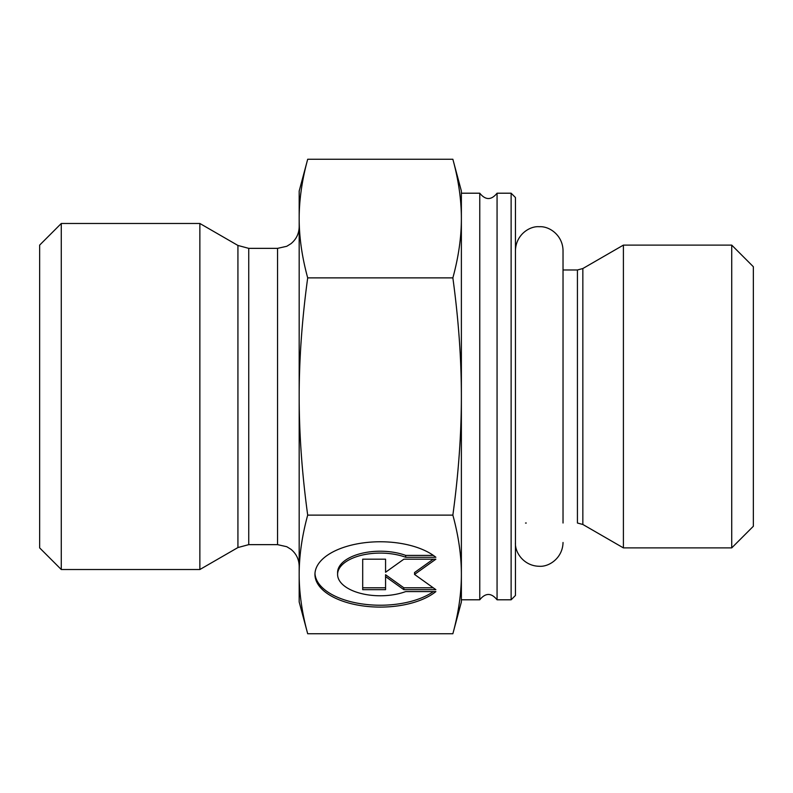 <?xml version="1.0" encoding="UTF-8"?>
<svg xmlns="http://www.w3.org/2000/svg" width="793" height="793" viewBox="0 0 793 793"><rect width="100%" height="100%" fill="white"/><g stroke="black" fill="none" stroke-linecap="round" stroke-linejoin="round"><path stroke-width="1.19" d="M511.128 193.205L511.128 599.795L515.45 595.474L515.45 197.526L511.128 193.205L497.062 193.205L497.062 599.795C491.303 592.698 485.534 592.698 479.765 599.795L479.765 193.205L461.377 193.205L461.377 396.5C461.377 359.011 458.542 319.47 452.862 277.877C458.542 257.081 461.377 237.315 461.377 218.571C461.377 199.826 458.542 180.051 452.862 159.254L307.694 159.254C302.014 180.051 299.179 199.826 299.179 218.571L299.179 191.044L307.694 159.254M307.694 633.746L299.179 601.956L299.179 218.571C299.179 237.315 302.014 257.081 307.694 277.877C302.014 319.47 299.179 359.011 299.179 396.5C299.179 433.989 302.014 473.53 307.694 515.123C302.014 535.919 299.179 555.685 299.179 574.429C299.179 593.174 302.014 612.949 307.694 633.746L452.862 633.746C458.542 612.949 461.377 593.174 461.377 574.429L461.377 599.795L479.765 599.795M582.845 524.47L623.407 547.894L623.407 245.106L582.845 268.53L577.433 269.977L577.433 523.023L582.845 524.47L582.845 268.53M731.721 547.894L753.35 526.265L753.35 266.735L731.721 245.106L731.721 547.894L623.407 547.894M435.872 591.588A65.323 32.662 0 0 1 362.451 605.852A65.323 32.662 0 0 1 314.95 574.429A65.323 32.662 0 0 1 362.451 543.007A65.323 32.662 0 0 1 435.872 557.281L405.689 557.281A42.683 21.342 180 0 0 361.073 555.368A42.683 21.342 180 0 0 337.59 574.429A42.683 21.342 180 0 0 361.073 593.491A42.683 21.342 180 0 0 405.689 591.588L435.872 591.588M314.98 573.498A65.323 32.662 180 0 0 361.192 603.8A65.323 32.662 180 0 0 433.384 591.588M337.59 574.429L337.59 572.556A42.683 21.342 0 0 1 361.073 553.494A42.683 21.342 0 0 1 405.689 555.407L433.384 555.407M405.689 557.281L405.689 555.407M385.567 570.375L385.567 559.184L385.567 572.249L403.865 559.184L435.872 559.184L414.531 574.429L435.872 589.675L403.865 589.675L385.567 576.61L385.567 589.675L362.698 589.675L362.698 559.184L362.698 587.801L385.567 587.801M385.567 576.61L385.567 574.747L403.865 587.801L433.256 587.801M403.865 589.675L403.865 587.801M414.531 574.429L414.531 572.556L433.256 559.184M362.698 559.184L385.567 559.184M452.862 159.254L461.377 191.044L461.377 218.571M461.377 574.429C461.377 555.685 458.542 535.919 452.862 515.123C458.542 473.53 461.377 433.989 461.377 396.5L461.377 601.956L452.862 633.746M307.694 515.123L452.862 515.123M307.694 277.877L452.862 277.877M237.93 547.547L199.866 569.523L199.866 223.477L237.93 245.453L237.93 547.547L248.744 544.642L248.744 248.358L237.93 245.453M61.279 223.477L39.65 245.106L39.65 547.894L61.279 569.523L61.279 223.477L199.866 223.477M248.744 248.358L277.55 248.358L277.55 544.642L248.744 544.642M497.062 193.205C491.303 200.302 485.534 200.302 479.765 193.205M511.128 599.795L497.062 599.795M515.45 250.529L515.45 250.519C515.926 234.5 529.932 225.846 539.24 226.729C549.281 225.946 562.743 235.194 563.03 250.519L563.03 269.977L577.433 269.977M526.265 523.023L525.521 523.043M731.721 245.106L623.407 245.106M277.55 248.358L286.759 246.296L290.942 243.709C296.285 239.308 299.03 233.648 299.179 226.729M277.55 544.642L286.759 546.704L290.942 549.291C296.285 553.692 299.03 559.352 299.179 566.271M61.279 569.523L199.866 569.523M563.03 250.519L563.03 523.023M515.45 542.481L515.45 542.471C514.697 552.751 524.133 566.053 539.24 566.271C549.281 567.054 562.743 557.806 563.03 542.481"/></g></svg>

